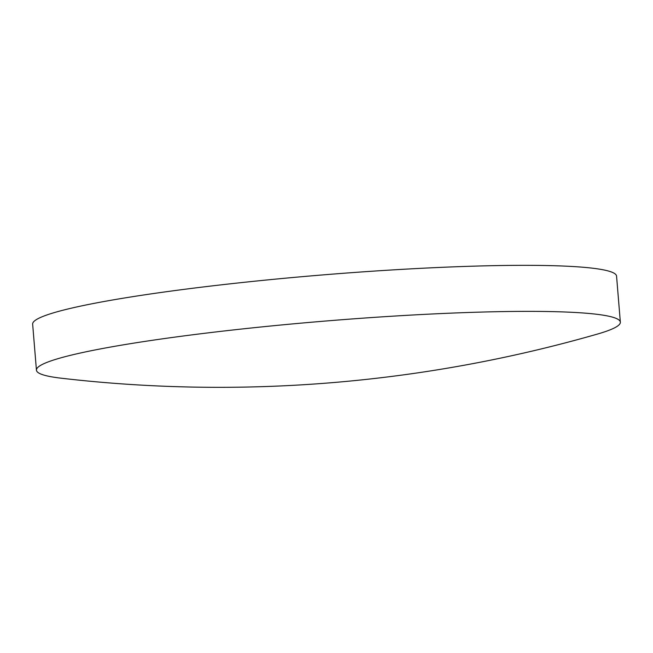 <?xml version="1.0" encoding="UTF-8"?>
<svg xmlns="http://www.w3.org/2000/svg" width="653" height="653" viewBox="0 0 653 653"><rect width="100%" height="100%" fill="white"/><g stroke="black" fill="none" stroke-linecap="round" stroke-linejoin="round"><path stroke-width="0.98" d="M597.307 334.107A292.944 25.287 175.3 0 0 620.35 322.166A292.944 25.287 175.3 0 0 463.238 312.665A292.944 25.287 175.3 0 0 36.437 370.178A292.944 25.287 175.3 0 0 61.113 378.193A1370.402 1370.402 0 0 0 597.307 334.107M620.35 322.166L616.563 276.137A292.944 25.287 175.3 0 0 459.451 266.628A292.944 25.287 175.3 0 0 32.65 324.141L36.437 370.178"/></g></svg>
